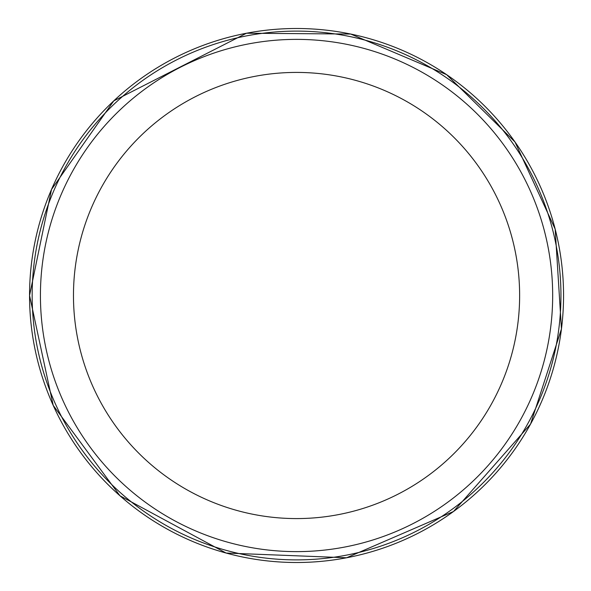 <?xml version="1.0" encoding="UTF-8"?>
<svg xmlns="http://www.w3.org/2000/svg" width="591" height="591" viewBox="0 0 591 591"><rect width="100%" height="100%" fill="white"/><g stroke="black" fill="none" stroke-linecap="round" stroke-linejoin="round"><path stroke-width="0.89" d="M560.94 295.5A264.384 264.384 0 0 1 164.357 524.468A264.384 264.384 0 0 1 164.357 66.532A264.384 264.384 0 0 1 560.94 295.5M552.674 295.5A256.125 256.125 0 0 1 168.487 517.31A256.125 256.125 0 0 1 168.487 73.69A256.125 256.125 0 0 1 552.674 295.5A256.125 256.125 0 0 1 168.487 517.31A256.125 256.125 0 0 1 168.487 73.69A256.125 256.125 0 0 1 552.674 295.5M519.629 295.5A223.073 223.073 0 0 1 185.013 488.691A223.073 223.073 0 0 1 185.013 102.309A223.073 223.073 0 0 1 519.629 295.5M29.55 295.5A266.999 266.999 0 0 0 430.056 526.729A266.999 266.999 0 0 0 430.056 64.271A266.999 266.999 0 0 0 29.55 295.5L53.212 405.389L119.988 495.79L226.109 553.043L346.592 557.771L453.504 511.503L530.533 424.116L561.45 328.951L555.163 229.086L514.99 141.966L446.619 74.658L350.685 34.042L246.506 33.229L113.767 100.869L51.506 189.475L29.55 295.515"/></g></svg>
